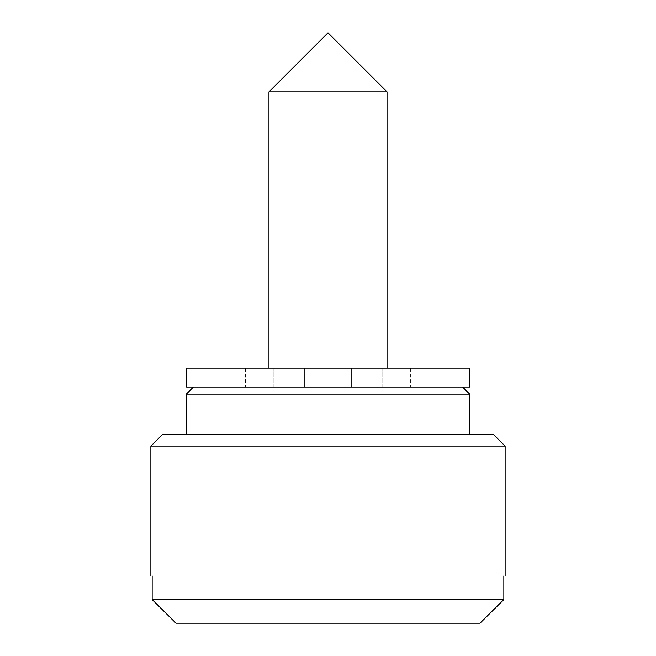 <?xml version="1.0" encoding="UTF-8"?>
<svg xmlns="http://www.w3.org/2000/svg" width="656" height="656" viewBox="0 0 656 656"><rect width="100%" height="100%" fill="white"/><g stroke="black" fill="none" stroke-linecap="round" stroke-linejoin="round"><path stroke-width="0.49" stroke-dasharray="3.28 2.46" d="M469.261 368.147L186.304 368.147M469.261 387.04L186.304 387.04M304.384 368.147L304.384 387.04L273.888 387.04L351.616 387.04L304.384 387.04L304.384 368.147L273.888 368.147L304.384 368.147L304.384 387.04L304.384 368.147L351.616 368.147L304.384 368.147M273.888 368.147L273.888 387.04L269.026 387.04L273.888 387.04L273.888 368.147L269.026 368.147L273.888 368.147M269.026 368.147L245.41 368.147L269.026 368.147L245.41 368.147L269.026 368.147L269.026 387.04L245.41 387.04L269.026 387.04L245.41 387.04L269.026 387.04L269.026 368.147M351.616 368.147L351.616 387.04L382.112 387.04L351.616 387.04L351.616 368.147L382.112 368.147L351.616 368.147L351.616 387.04L351.616 368.147M382.112 368.147L382.112 387.04L387.04 387.04L382.112 387.04L382.112 368.147L387.04 368.147L382.112 368.147M387.04 368.147L410.656 368.147L387.04 368.147L410.656 368.147L387.04 368.147L387.04 387.04L410.656 387.04L387.04 387.04L410.656 387.04L387.04 387.04L387.04 368.147L387.04 387.04L193.389 387.04M186.739 394.125L469.688 394.125M462.603 387.04L328 387.04L462.603 387.04M193.684 387.04L386.933 387.04M162.696 434.272L469.696 434.272M150.88 446.08L505.112 446.08M493.304 434.272L186.304 434.272M269.37 91.84L387.04 91.84M269.37 387.04L328 387.04L268.96 387.04L268.96 368.147M186.739 434.272L469.261 434.272M429.262 599.584L152.159 599.584L152.159 575.968C150.454 575.968 150.454 575.968 152.159 575.968L503.841 575.968C505.546 575.968 505.546 575.968 503.841 575.968L503.841 599.584L429.262 599.584M175.972 623.2L480.028 623.2M152.159 575.968L503.841 575.968M245.41 368.147L245.41 387.04M410.656 368.147L410.656 387.04"/><path stroke-width="0.98" d="M186.739 387.04L469.696 387.04L469.696 368.147L186.739 368.147M462.603 387.04L469.696 394.125L186.739 394.125M469.261 394.125L469.688 394.125L469.696 434.272M505.112 446.08L150.888 446.08L162.688 434.272L493.312 434.272L505.12 446.08L505.12 575.968M386.933 91.84L268.96 91.84L268.96 368.147M152.159 575.968C150.454 575.968 150.454 575.968 152.159 575.968L152.159 599.584L503.841 599.584L503.841 575.968C505.546 575.968 505.546 575.968 503.841 575.968M175.972 623.2L152.159 599.584L175.972 623.2L480.028 623.2L503.841 599.584L480.028 623.2M186.304 368.147L186.304 387.04M186.304 434.272L186.304 394.125L193.389 387.04M387.04 368.147L387.04 91.84L328 32.8L268.96 91.84M150.88 575.968L150.88 446.08"/></g></svg>
